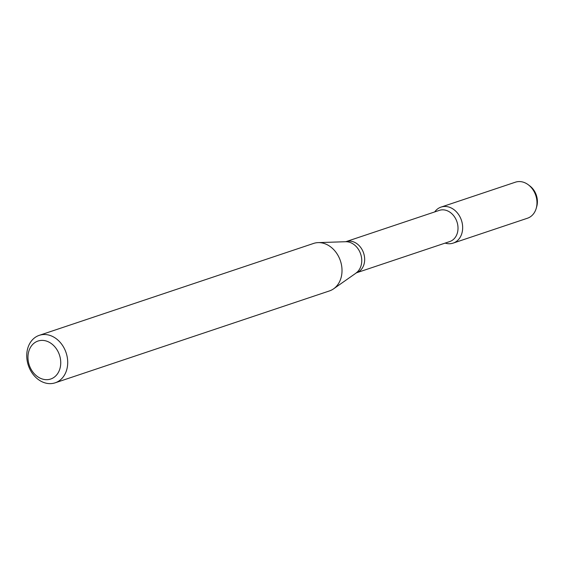 <?xml version="1.0" encoding="UTF-8"?>
<svg xmlns="http://www.w3.org/2000/svg" width="565" height="565" viewBox="0 0 565 565"><rect width="100%" height="100%" fill="white"/><g stroke="black" fill="none" stroke-linecap="round" stroke-linejoin="round"><path stroke-width="0.85" d="M441.074 207.087A18.998 15.114 71.5 0 0 434.704 211.924A18.998 15.114 71.5 0 1 454.415 210.003A18.998 15.114 71.5 0 1 461.817 233.536A18.998 15.114 71.5 0 1 445.142 243.098A18.998 15.114 71.5 0 0 453.144 243.12L527.463 218.224A18.998 15.114 71.5 0 0 536.136 208.633A18.998 15.114 71.5 0 0 536.227 208.323A18.998 15.114 71.5 0 0 528.353 184.812A18.998 15.114 71.5 0 0 515.393 182.191L441.074 207.087A18.998 15.114 71.5 0 1 457.728 213.365A18.998 15.114 71.5 0 1 461.817 233.536A18.998 15.114 71.5 0 1 453.144 243.12M356.437 272.817A16.442 13.08 71.5 0 0 363.938 264.526A16.442 13.08 71.5 0 0 360.399 247.075A16.442 13.08 71.5 0 0 345.992 241.643L439.337 210.371A16.442 13.08 71.5 0 1 453.744 215.802A16.442 13.08 71.5 0 1 457.283 233.253A16.442 13.08 71.5 0 1 449.782 241.545L356.437 272.817L333.632 288.807A25.037 19.916 71.5 0 1 329.48 290.911L55.179 382.809A25.037 19.916 71.5 0 1 28.342 365.4A25.037 19.916 71.5 0 1 39.275 335.335A25.037 19.916 71.5 0 1 61.211 343.605A25.037 19.916 71.5 0 1 66.599 370.181A25.037 19.916 71.5 0 1 55.179 382.809M39.275 335.335L313.575 243.437A25.037 19.916 71.5 0 1 318.166 242.618A25.037 19.916 71.5 0 1 340.907 278.284A25.037 19.916 71.5 0 1 333.632 288.807M59.848 368.924A20.029 15.933 71.5 0 1 31.986 370.774A20.029 15.933 71.5 0 1 41.21 340.413A20.029 15.933 71.5 0 1 59.848 368.924M528.353 184.812L529.871 185.963A16.59 13.2 71.5 0 1 536.75 206.486L536.227 208.323M345.992 241.643L345.603 241.721A16.943 13.482 71.5 0 1 361 265.868A16.943 13.482 71.5 0 1 356.077 272.987M345.603 241.721L318.166 242.618"/></g></svg>
